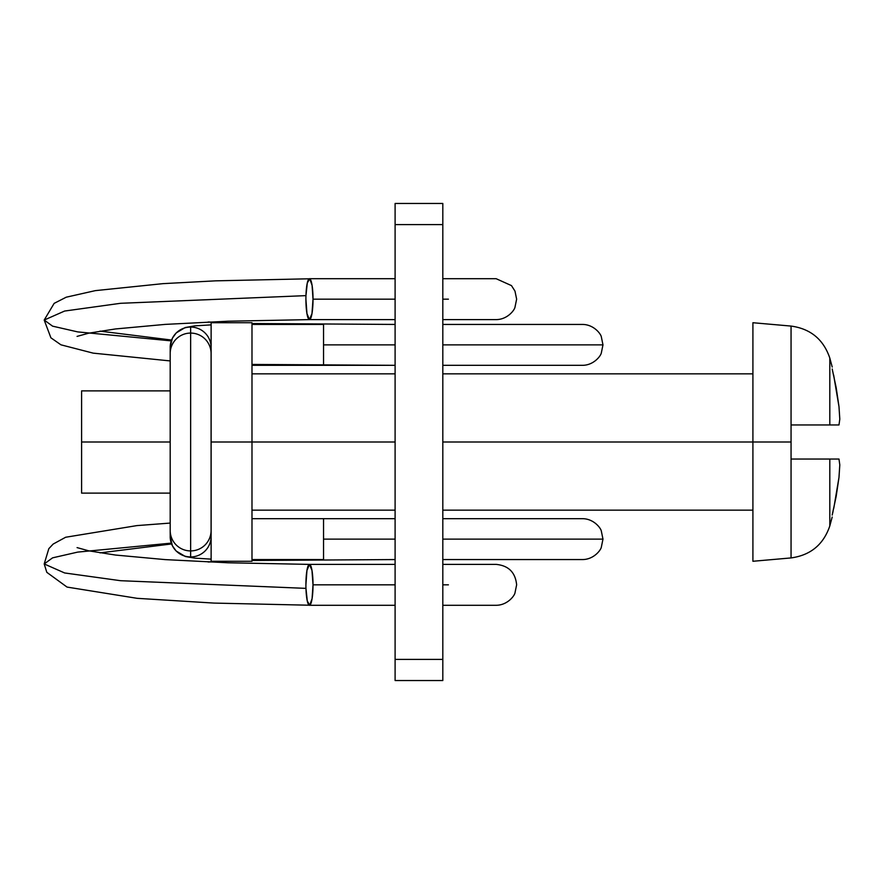 <?xml version="1.0" encoding="UTF-8"?>
<svg xmlns="http://www.w3.org/2000/svg" width="884" height="884" viewBox="0 0 884 884"><rect width="100%" height="100%" fill="white"/><g stroke="black" fill="none" stroke-linecap="round" stroke-linejoin="round"><path stroke-width="1.33" d="M442.818 584.832L448.409 584.832M323.544 518.676L323.544 539.118L395.104 539.118L323.544 539.118L323.544 518.676L251.984 518.676L395.104 518.676M442.818 539.118L602.976 539.118L442.818 539.118M190.646 556.942A20.442 20.42 180 0 1 170.192 536.522A20.442 20.42 0 0 0 190.646 556.942A20.442 20.42 0 0 0 211.055 537.638A20.442 20.42 180 0 1 190.646 556.942L190.646 550.92A20.442 20.42 0 0 0 211.055 531.615A20.442 20.42 180 0 1 190.646 550.92L190.646 556.942M211.121 536.599A27.26 1.481 -0 0 1 211.088 536.522A20.442 20.42 180 0 1 211.055 537.638A20.442 20.42 0 0 0 211.088 536.522L211.088 347.478A27.26 1.481 180 0 1 211.121 347.401M211.055 352.384A20.442 20.42 180 0 0 190.646 333.08L190.646 550.92L190.646 333.08A20.442 20.42 0 0 1 211.055 352.384M170.192 347.478A20.442 20.42 0 0 1 190.646 327.058A20.442 20.42 0 0 1 211.088 347.478A20.442 20.42 180 0 0 190.646 327.058L190.646 333.08L190.646 327.058A20.442 20.42 180 0 0 170.192 347.478L170.192 353.501A20.442 20.42 0 0 1 190.646 333.08A20.442 20.42 180 0 0 170.192 353.501L170.192 530.499A20.442 20.42 0 0 0 190.646 550.92A20.442 20.42 180 0 1 170.192 530.499L170.192 536.522L172.358 545.693L176.126 550.997L185.375 556.522L194.856 558.158L211.121 559.119M442.818 324.439L582.523 324.439C593.772 324.483 600.833 333.898 601.33 336.837L602.976 344.882L442.818 344.882L602.976 344.882L601.33 352.915C600.833 355.865 593.772 365.28 582.523 365.324L442.818 365.324L582.523 365.324M395.104 344.882L323.544 344.882L323.544 365.324L323.544 324.439L251.984 324.439L323.544 324.439L323.544 344.882L395.104 344.882M442.818 299.168L448.409 299.168M305.908 584.832A20.442 3.547 90 0 1 309.466 564.39A20.442 3.547 90 0 1 313.013 584.832L395.104 584.832L313.013 584.832L312.085 598.645L309.776 605.197L307.3 601.076L305.963 588.413A20.442 3.547 90 0 1 305.908 584.832A20.442 3.547 -90 0 0 305.963 588.413A20.442 3.547 90 0 0 309.312 605.264A20.442 3.547 90 0 0 313.013 584.832L311.975 570.379L309.466 564.39L306.958 570.379L305.908 584.832M171.584 543.947L100.002 552.876L171.584 543.947M309.102 605.209L213.961 603.087L137.153 598.324L67.04 587.075L46.819 572.335L44.2 563.948L64.609 572.954L120.555 580.7L305.963 588.368L120.555 580.7L64.609 572.954L44.2 563.948L52.576 557.848L77.704 552.102L171.286 543.119M251.984 559.561L323.544 559.561L323.544 539.118L323.544 559.561L251.984 559.561M251.984 365.324L323.544 365.324L251.984 365.324M100.002 331.124L171.584 340.053L100.002 331.124M171.286 340.881L77.704 331.898L52.576 326.152L44.2 320.052L64.609 311.046L120.555 303.3L305.963 295.632L120.555 303.3L64.609 311.046L44.2 320.052L52.576 326.152L77.704 331.898L171.286 340.881M305.908 299.168A20.442 3.547 90 0 1 305.963 295.587A20.442 3.547 90 0 1 309.312 278.736A20.442 3.547 90 0 1 313.013 299.168L395.104 299.168L313.013 299.168L312.085 285.355L309.776 278.803L307.3 282.924L305.963 295.587A20.442 3.547 -90 0 0 305.908 299.168L306.958 313.621L309.466 319.61L311.975 313.621L313.013 299.168A20.442 3.547 90 0 1 309.466 319.61A20.442 3.547 90 0 1 305.908 299.168M395.104 203.464L395.104 442L251.984 442L251.984 322.726L211.121 322.726L211.121 442L395.104 442L395.104 680.536L395.104 659.387L442.818 659.387L442.818 680.536L442.818 224.613L395.104 224.613L395.104 659.387L442.818 659.387L442.818 203.464L395.104 203.464L395.104 224.613L442.818 224.613L442.818 203.464M81.593 390.883L81.593 442L170.192 442L81.593 442L81.593 493.117L81.593 390.883L170.192 390.883M442.818 442L791.058 442L791.058 326.074L791.058 424.961L838.982 424.961L839.8 419.138L838.982 406.596L839.8 419.138L838.982 424.961L829.811 424.961L829.811 358.075L829.811 424.961L791.058 424.961L791.058 442L752.914 442L752.914 561.274L752.914 442L442.818 442M752.914 322.726L752.914 442L752.914 322.726L791.058 326.074C810.573 328.76 823.479 339.434 829.811 358.075L832.209 367.026M832.209 368.993C832.209 366.374 832.209 366.374 832.209 368.993L836.187 387.7L838.982 406.596L836.187 387.7L832.209 368.993M833.811 375.855L838.982 406.596L839.8 419.138L838.982 406.596L833.623 375.004M833.026 511.582L832.187 515.074C832.187 517.704 832.187 517.704 832.187 515.074L836.176 496.355L838.982 477.437L839.8 464.896L838.982 459.039L829.811 459.039L829.811 525.925L829.811 459.039L791.058 459.039L791.058 557.926L791.058 442L791.058 459.039L838.982 459.039L839.8 464.896L838.982 477.437L836.176 496.355L838.982 477.437L839.8 464.896L838.982 459.039L839.8 464.896L838.982 477.437L833.789 508.212M211.121 322.726L211.121 442L251.984 442L251.984 561.274L251.984 322.726M211.121 442L211.121 561.274L211.121 442M832.187 515.074C832.187 517.681 832.187 517.681 832.187 515.074M496.178 564.39L442.818 564.39L496.178 564.39C508.587 565.616 515.394 572.434 516.632 584.832L514.985 592.877C514.488 595.816 507.427 605.231 496.178 605.286L442.818 605.286M442.818 518.676L582.523 518.676C593.772 518.72 600.833 528.135 601.33 531.085L602.976 539.118L601.33 547.163C600.833 550.102 593.772 559.517 582.523 559.561L442.818 559.561M211.121 324.881L194.922 325.842L185.209 327.533L176.214 332.925L172.391 338.218L170.203 347.014M323.544 365.324L395.104 365.324L251.984 364.429M442.818 278.714L496.178 278.714L511.482 285.609L514.985 291.123L516.632 299.168L514.985 307.201C514.488 310.151 507.427 319.555 496.178 319.61L442.818 319.61M395.104 564.39L309.466 564.39M395.104 559.561L251.984 560.478M226.403 561.274L208.182 562.003M208.182 321.997L226.392 322.726M251.984 323.522L395.104 324.439M170.192 360.926L93.163 353.136L60.93 344.815L50.896 337.798L44.2 320.052L54.145 303.367L66.223 297.201L95.328 290.637L162.921 283.654L215.497 280.847L309.102 278.791M309.544 278.714L395.104 278.714M309.466 319.61L395.104 319.61M77.074 336.395L88.676 333.191L115.461 328.958L165.153 324.395L227.917 321.224L309.389 319.61M77.074 547.605L88.676 550.809L115.461 555.042L165.153 559.605L227.917 562.777L309.389 564.39M170.192 523.074L136.865 525.604L65.648 537.251L53.151 544.069L48.819 548.677L44.2 563.948M395.104 605.286L309.544 605.286M442.818 680.536L395.104 680.536M752.914 373.844L442.818 373.844M395.104 373.844L251.984 373.844M832.187 517.041L829.811 525.925C823.479 544.566 810.573 555.24 791.058 557.926L752.914 561.274M752.914 510.156L442.818 510.156M395.104 510.156L251.984 510.156M251.984 561.274L211.121 561.274M170.192 493.117L81.593 493.117"/></g></svg>
